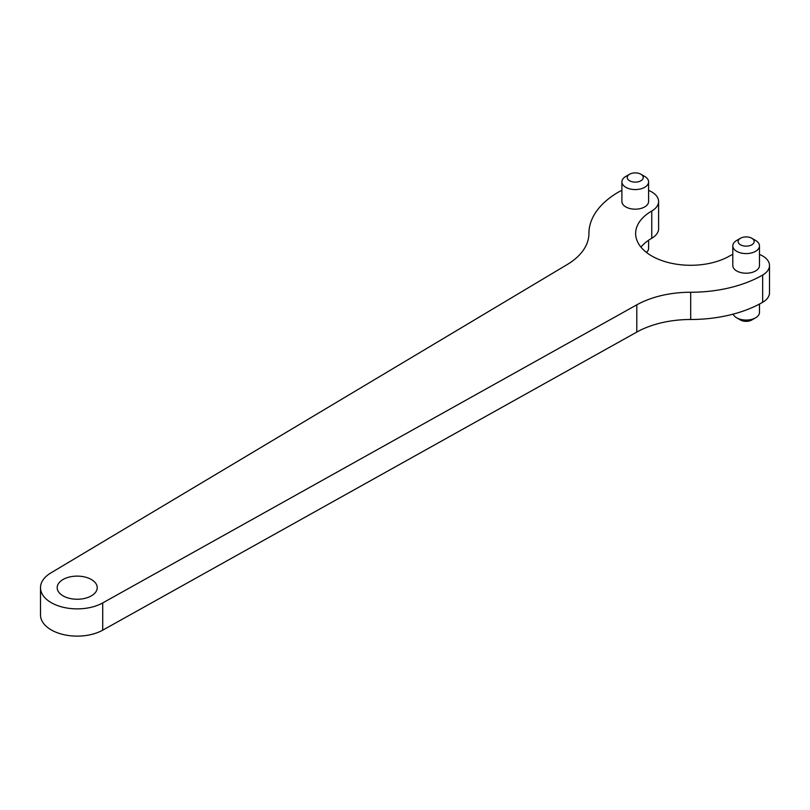 <?xml version="1.0" encoding="UTF-8"?>
<svg xmlns="http://www.w3.org/2000/svg" width="810" height="810" viewBox="0 0 810 810"><rect width="100%" height="100%" fill="white"/><g stroke="black" fill="none" stroke-linecap="round" stroke-linejoin="round"><path stroke-width="1.21" d="M759.486 304.044L759.486 312.366A13.345 7.705 180 0 1 755.578 317.814L751.801 320.001A8.009 4.617 180 0 1 740.482 320.001L736.705 317.814A13.345 7.705 180 0 1 733.151 314.138M755.578 317.814A13.345 7.705 180 0 1 736.705 317.814M740.482 238.261L736.705 240.438A13.345 7.705 0 0 0 732.797 245.886A13.345 7.705 0 0 0 736.705 251.333A13.345 7.705 0 0 0 751.245 253.003A13.345 7.705 0 0 0 759.486 245.886A13.345 7.705 0 0 0 755.578 240.438L751.801 238.261A8.009 4.617 0 0 0 740.482 238.261A8.009 4.617 0 0 0 740.482 244.792A8.009 4.617 0 0 0 751.801 244.792A8.009 4.617 0 0 0 751.801 238.261M759.486 254.441A23.358 13.486 180 0 1 769.5 265.508A23.358 13.486 180 0 1 762.655 275.046A101.776 58.755 180 0 1 690.687 292.248A77.547 44.773 0 0 0 636.792 304.833L102.718 602.923A36.703 21.192 180 0 1 62.876 607.196A36.703 21.192 180 0 1 40.5 587.685A36.703 21.192 180 0 1 50.817 572.953L567.121 264.607A77.547 44.773 0 0 0 588.921 233.493L588.921 233.493A101.776 58.755 180 0 1 618.729 191.94A23.358 13.486 180 0 1 621.898 190.411M769.5 265.508L769.5 292.754A23.358 13.486 180 0 1 762.655 302.292A101.776 58.755 180 0 1 690.687 319.494A77.547 44.773 0 0 0 636.792 332.08L102.718 630.17A36.703 21.192 180 0 1 62.876 634.443A36.703 21.192 180 0 1 40.5 614.932L40.5 587.685M621.898 201.305A13.345 7.705 0 0 0 621.898 201.477A13.345 7.705 0 0 0 625.806 206.925A13.345 7.705 0 0 0 625.968 207.016A13.345 7.705 0 0 0 640.457 208.575A13.345 7.705 0 0 0 648.587 201.477A13.345 7.705 0 0 0 648.587 201.305M732.797 265.336A13.345 7.705 0 0 0 732.797 265.508A13.345 7.705 0 0 0 736.705 270.955A13.345 7.705 0 0 0 736.867 271.046A13.345 7.705 0 0 0 751.356 272.595A13.345 7.705 0 0 0 759.486 265.508A13.345 7.705 0 0 0 759.486 265.336M63.291 595.998A20.017 11.563 0 0 0 85.02 598.327A20.017 11.563 0 0 0 97.23 587.685A20.017 11.563 0 0 0 77.203 576.123A20.017 11.563 0 0 0 57.186 587.685A20.017 11.563 0 0 0 63.048 595.856A20.017 11.563 0 0 0 63.291 595.998M648.587 190.411A23.358 13.486 180 0 1 658.601 201.477L658.601 228.724A23.358 13.486 180 0 1 651.756 238.261A55.06 31.792 0 0 0 640.943 247.111M658.601 201.477A23.358 13.486 180 0 1 651.756 211.015A55.06 31.792 0 0 0 635.637 233.493A55.06 31.792 0 0 0 669.617 262.865A55.06 31.792 0 0 0 729.628 255.97A23.358 13.486 180 0 1 732.797 254.441M648.587 240.256L648.587 248.346A13.345 7.705 180 0 1 646.512 252.467M629.583 174.231L625.806 176.418A13.345 7.705 0 0 0 621.898 181.865A13.345 7.705 0 0 0 625.806 187.312A13.345 7.705 0 0 0 640.346 188.983A13.345 7.705 0 0 0 648.587 181.865A13.345 7.705 0 0 0 644.679 176.418L640.902 174.231A8.009 4.617 0 0 0 629.583 174.231A8.009 4.617 0 0 0 629.583 180.772A8.009 4.617 0 0 0 640.902 180.772A8.009 4.617 0 0 0 640.902 174.231M636.792 304.833L636.792 332.08M690.687 292.248L690.687 319.494M102.718 602.923L102.718 630.17M762.655 275.046L762.655 302.292M651.756 211.015L651.756 238.261M732.797 245.886L732.797 265.68M759.486 245.886L759.486 265.68M648.587 201.649L648.587 181.865M621.898 201.649L621.898 181.865"/></g></svg>
